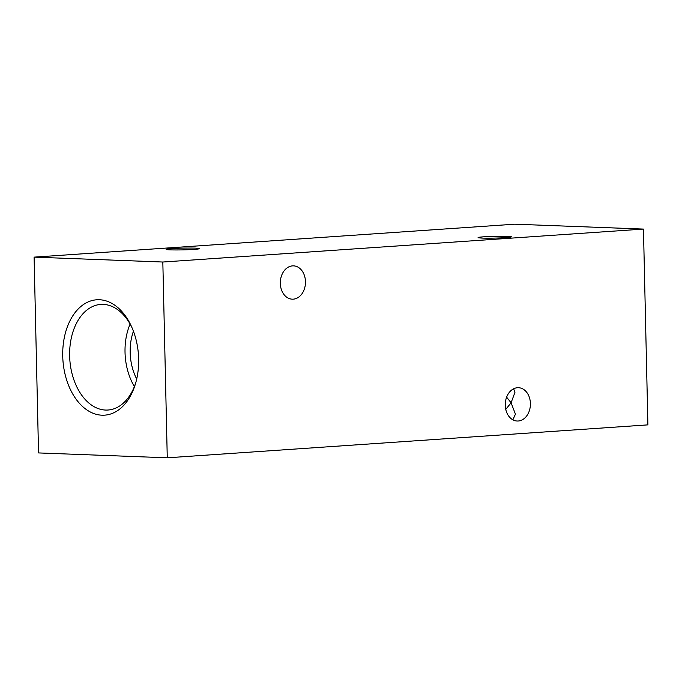 <?xml version="1.0" encoding="UTF-8"?>
<svg xmlns="http://www.w3.org/2000/svg" width="682" height="682" viewBox="0 0 682 682"><rect width="100%" height="100%" fill="white"/><g stroke="black" fill="none" stroke-linecap="round" stroke-linejoin="round"><path stroke-width="1.02" d="M293.269 299.159A16.666 12.566 -87.8 0 1 292.263 299.176A16.666 12.566 -87.8 0 1 280.319 282.715A16.666 12.566 -87.8 0 1 292.518 265.878A16.666 12.566 -87.8 0 1 293.524 265.861A16.666 12.566 -87.8 0 1 305.468 282.331A16.666 12.566 -87.8 0 1 293.269 299.159M518.209 421.007A16.666 12.566 -87.8 0 1 517.203 421.024A16.666 12.566 -87.8 0 1 505.26 404.562A16.666 12.566 -87.8 0 1 517.459 387.726A16.666 12.566 -87.8 0 1 518.465 387.708A16.666 12.566 -87.8 0 1 530.408 404.179A16.666 12.566 -87.8 0 1 518.209 421.007M193.748 249.416A16.666 0.878 178.7 0 1 175.913 249.953A16.666 0.878 178.7 0 1 166.144 249.373A16.666 0.878 178.7 0 1 171.864 248.58A16.666 0.878 178.7 0 1 189.707 248.043A16.666 0.878 178.7 0 1 199.476 248.615A16.666 0.878 178.7 0 1 193.748 249.416M505.686 237.626A16.666 0.878 178.7 0 1 487.852 238.171A16.666 0.878 178.7 0 1 478.082 237.592A16.666 0.878 178.7 0 1 483.802 236.799A16.666 0.878 178.7 0 1 501.645 236.253A16.666 0.878 178.7 0 1 511.415 236.833A16.666 0.878 178.7 0 1 505.686 237.626M138.642 358.911A57.825 37.86 -93.9 0 0 131.43 326.405A57.825 37.86 -93.9 0 0 88.345 301.836A57.825 37.86 -93.9 0 0 62.727 356.03A57.825 37.86 -93.9 0 0 93.434 413.403A57.825 37.86 -93.9 0 0 135.377 384.06A57.825 37.86 -93.9 0 0 138.642 358.911M131.976 327.633A52.923 34.654 -93.9 0 0 101.661 304.377A52.923 34.654 -93.9 0 0 69.641 355.902A52.923 34.654 -93.9 0 0 108.898 409.942A52.923 34.654 -93.9 0 0 135.752 382.764M130.109 324.061A50.783 33.248 -93.9 0 0 125.028 352.253A50.783 33.248 -93.9 0 0 134.388 386.558M133.433 331.23A42.949 28.124 -93.9 0 0 130.168 352.449A42.949 28.124 -93.9 0 0 136.707 379.004M512.847 419.805L515.439 414.17L511.091 402.772L505.763 409.396M38.542 452.925L34.1 257.131L514.731 224.19L643.458 229.075L647.9 424.869L167.269 457.81L38.542 452.925M34.1 257.131L162.828 262.024L643.458 229.075M162.828 262.024L167.269 457.81M506.615 397.154L511.091 402.772L514.944 392.346L513.64 388.783"/></g></svg>

